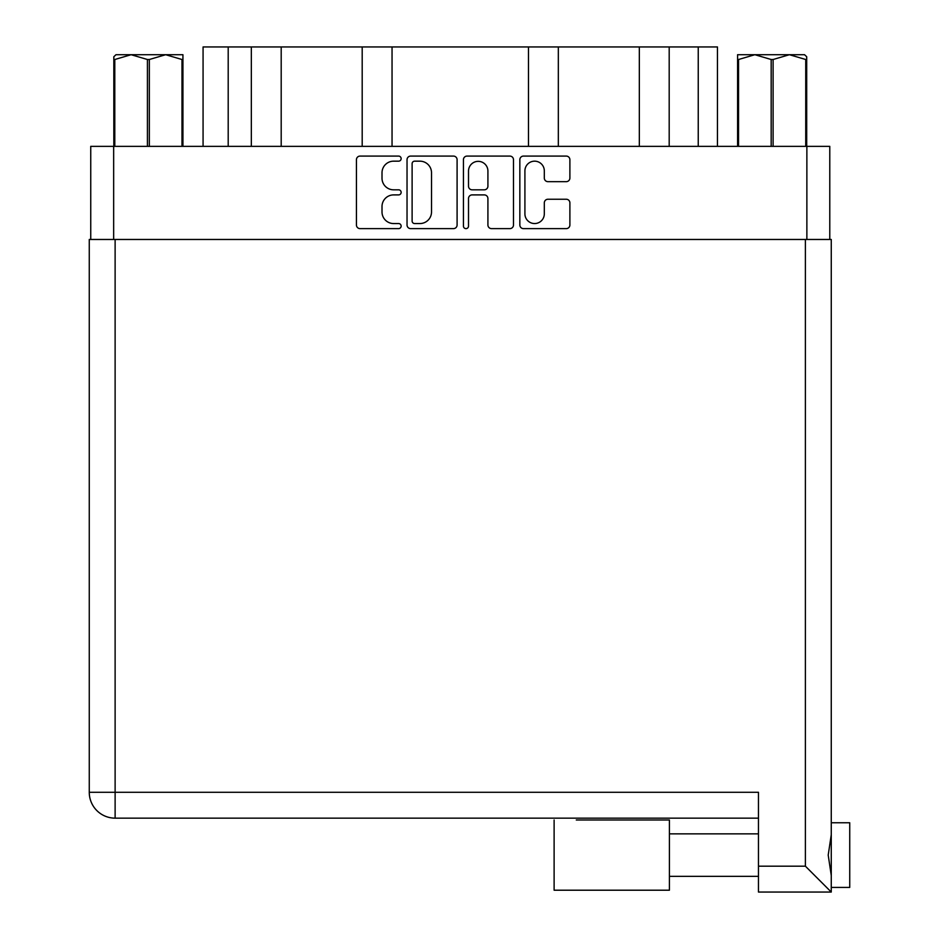 <?xml version="1.0" encoding="UTF-8"?>
<svg xmlns="http://www.w3.org/2000/svg" width="939" height="939" viewBox="0 0 939 939"><rect width="100%" height="100%" fill="white"/><g stroke="black" fill="none" stroke-linecap="round" stroke-linejoin="round"><path stroke-width="1.41" d="M524.913 213.846A9.707 9.707 0 0 0 534.62 223.552A9.707 9.707 0 0 0 544.315 213.846L544.315 202.871A3.627 3.627 0 0 1 547.942 199.244L566.264 199.244A3.627 3.627 0 0 1 569.891 202.871L569.891 224.996A3.627 3.627 0 0 1 566.264 228.623L523.469 228.623A3.627 3.627 0 0 1 519.842 224.996L519.842 159.712A3.627 3.627 0 0 1 523.469 156.085L566.264 156.085A3.627 3.627 0 0 1 569.891 159.712L569.891 178.034A3.627 3.627 0 0 1 566.264 181.661L547.942 181.661A3.627 3.627 0 0 1 544.315 178.034L544.315 170.863A9.707 9.707 0 0 0 534.62 161.168A9.707 9.707 0 0 0 524.913 170.863L524.913 213.846M465.979 228.623A2.535 2.535 0 0 0 468.514 226.088L468.514 198.528A3.627 3.627 0 0 1 472.141 194.901L484.289 194.901A3.627 3.627 0 0 1 487.916 198.528L487.916 224.996A3.627 3.627 0 0 0 491.543 228.623L509.865 228.623A3.627 3.627 0 0 0 513.492 224.996L513.492 159.712A3.627 3.627 0 0 0 509.865 156.085L467.059 156.085A3.627 3.627 0 0 0 463.432 159.712L463.432 226.088A2.535 2.535 0 0 0 465.979 228.623M457.093 224.996L457.093 159.712A3.627 3.627 0 0 0 453.467 156.085L410.66 156.085A3.627 3.627 0 0 0 407.033 159.712L407.033 224.996A3.627 3.627 0 0 0 410.66 228.623L453.467 228.623A3.627 3.627 0 0 0 457.093 224.996M90.743 239.468L90.743 146.355L829.783 146.355L829.783 239.468M393.617 161.168L398.606 161.168A2.535 2.535 0 0 0 401.141 158.621A2.535 2.535 0 0 0 398.606 156.085L360.06 156.085A3.627 3.627 0 0 0 356.433 159.712L356.433 224.996A3.627 3.627 0 0 0 360.06 228.623L398.606 228.623A2.535 2.535 0 0 0 401.141 226.088A2.535 2.535 0 0 0 398.606 223.552L393.617 223.552A11.608 11.608 0 0 1 382.009 211.944L382.009 206.498A11.608 11.608 0 0 1 393.617 194.901L398.606 194.901A2.535 2.535 0 0 0 401.141 192.354A2.535 2.535 0 0 0 398.606 189.819L393.617 189.819A11.608 11.608 0 0 1 382.009 178.21L382.009 172.776A11.608 11.608 0 0 1 393.617 161.168M228.2 146.355L228.2 46.95L717.455 46.95L717.455 146.355M251.335 146.355L251.335 46.95M203.07 146.355L203.07 46.95L228.2 46.95M669.19 146.355L669.19 46.95M639.33 146.355L639.33 46.95M558.329 146.355L558.329 46.95M528.481 146.355L528.481 46.95M392.044 146.355L392.044 46.95M362.196 146.355L362.196 46.95M281.195 146.355L281.195 46.95M414.651 161.168A2.535 2.535 0 0 0 412.115 163.703L412.115 221.017A2.535 2.535 0 0 0 414.651 223.552L419.909 223.552A11.608 11.608 0 0 0 431.517 211.944L431.517 172.776A11.608 11.608 0 0 0 419.909 161.168L414.651 161.168M487.916 171.051A9.707 9.707 0 0 0 478.221 161.344A9.707 9.707 0 0 0 468.514 171.051L468.514 186.192A3.627 3.627 0 0 0 472.141 189.819L484.289 189.819A3.627 3.627 0 0 0 487.916 186.192L487.916 171.051M115.99 54.708L113.83 56.739L113.83 59.509L113.83 56.739L115.99 54.708L131.108 54.708L114.793 59.509L114.793 146.355M113.83 146.355L113.83 59.509L114.793 59.509M181.978 146.355L181.978 59.509L165.663 54.708L182.929 54.708L182.929 146.355M181.978 59.509L182.929 59.509M147.423 146.355L147.423 59.509L131.108 54.708L165.663 54.708L149.336 59.509L149.336 146.355M147.423 59.509L149.336 59.509M131.108 54.708L166.86 54.708M806.695 56.739L804.535 54.708L806.695 56.739L806.695 146.355M805.732 146.355L805.732 59.509L789.417 54.708L804.535 54.708M805.732 59.509L806.695 59.509M771.177 146.355L771.177 59.509L754.862 54.708L789.417 54.708L773.102 59.509L773.102 146.355M771.177 59.509L773.102 59.509M737.585 146.355L737.585 54.708L754.862 54.708L738.547 59.509L738.547 146.355M737.585 59.509L738.547 59.509M749.968 54.708L754.862 54.708M789.417 54.708L790.779 54.708M576.288 819.993L669.413 819.993L669.413 890.207L554.116 890.207L554.116 819.993M849.736 822.764L831.261 822.764L849.736 822.764L849.736 887.425L831.261 887.425M831.261 855.1L831.261 892.05L758.466 892.05L758.466 792.281L115.121 792.281L115.121 239.468L831.261 239.468L831.261 855.1M831.261 834.736L828.21 855.1L831.261 875.453M831.261 239.468L831.261 294.905M758.466 818.151L115.121 818.151A25.869 25.869 0 0 1 89.264 792.281L89.264 239.468L115.121 239.468M809.089 892.05L758.466 892.05M831.261 892.05L805.392 866.181L805.392 239.468M669.413 890.207L576.288 890.207M806.871 146.355L806.871 239.468M113.654 146.355L113.654 239.468M698.24 146.355L698.24 46.95M758.466 866.181L805.392 866.181M115.121 818.151L115.121 792.281L89.264 792.281M669.413 876.345L758.466 876.345M669.413 833.855L758.466 833.855L669.413 833.855"/></g></svg>
